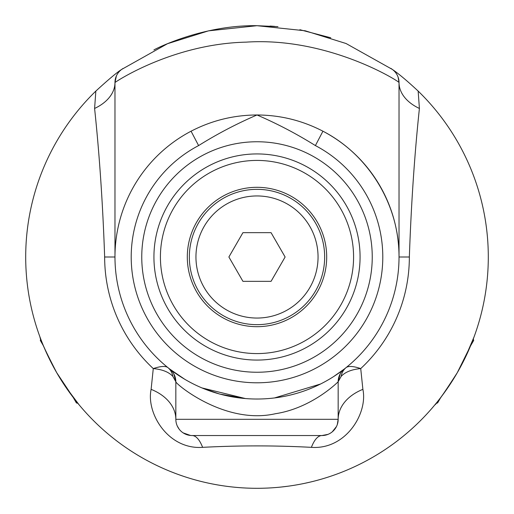 <?xml version="1.0" encoding="UTF-8"?>
<svg xmlns="http://www.w3.org/2000/svg" width="514" height="514" viewBox="0 0 514 514"><rect width="100%" height="100%" fill="white"/><g stroke="black" fill="none" stroke-linecap="round" stroke-linejoin="round"><path stroke-width="0.77" d="M159.128 466.571L157.406 465.761M160.407 467.162L158.299 466.185M157.143 465.633L158.518 466.288M155.189 464.688L155.524 464.849L155.189 464.688M161.929 467.862L161.094 467.483M156.693 465.414L155.864 465.016M160.676 467.29L160.021 466.988M158.884 466.461L160.709 467.303M155.267 464.727L156.25 465.209M157.882 465.986L157.098 465.613M156.057 465.112L155.446 464.81M195.815 480.057L194.247 479.626M193.553 479.427L192.705 479.183M192.172 479.029L191.606 478.862M192.39 479.093L192.814 479.215M193.232 479.337L193.759 479.485M194.633 479.729L195.339 479.928M197.061 480.397L195.744 480.044M194.652 479.742L193.951 479.543M193.039 479.279L192.544 479.138M201.97 481.657L201.462 481.534M200.588 481.316L199.92 481.149M202.767 481.849L203.203 481.959M197.498 480.513L197.929 480.629M198.777 480.853L197.884 480.616M196.759 480.32L196.342 480.204M195.763 480.044L195.423 479.954M195.063 479.851L194.446 479.678M201.038 481.432L201.713 481.592M195.693 480.025L196.451 480.237M197.549 480.532L198.661 480.821M199.753 481.104L196.573 480.269M195.956 480.102L195.179 479.883M194.703 479.755L194.234 479.62M203.448 482.016L202.895 481.881M203.762 482.087L202.991 481.907M195.706 480.031L199.695 481.091M191.799 478.919L192.602 479.151M193.386 479.382L194.671 479.742M230.773 486.809L230.188 486.739L230.773 486.809M222.935 485.775L223.5 485.858L222.935 485.775M241.484 487.78L238.49 487.561M237.911 487.51L237.185 487.452M236.755 487.413L236.337 487.375M237.005 487.433L237.68 487.49M238.213 487.535L240.154 487.683M244.889 487.985L241.856 487.805M243.675 487.914L243.238 487.889M242.794 487.863L242.062 487.818M239.241 487.619L236.819 487.42M235.945 487.343L234.59 487.214M234.217 487.176L233.639 487.118M243.72 487.921L246.379 488.056M246.033 488.037L245.506 488.017M240.571 487.715L238.798 487.58M237.603 487.484L240.989 487.747M242.968 487.876L243.932 487.934M244.632 487.966L245.294 488.004M245.769 488.03L246.174 488.049M233.799 487.131L234.532 487.208M235.296 487.278L236.575 487.394M291.033 485.781L290.449 485.871L291.033 485.781M283.195 486.809L283.76 486.745L283.195 486.809M316.894 480.41L314.741 480.976M314.176 481.123L313.521 481.29M313.386 481.322L312.576 481.522M311.844 481.702L311.118 481.881M318.256 480.037L317.209 480.327M311.76 481.727L312.332 481.586L311.76 481.727M321.404 479.151L322.079 478.958M322.105 478.952L321.289 479.183M314.883 480.943L315.776 480.706M316.63 480.481L318.32 480.025M319.779 479.62L316.566 480.5M315.859 480.686L314.998 480.911M314.446 481.053L313.861 481.2M322.786 478.746L322.432 478.855M321.192 479.215L320.389 479.446M315.532 480.77L319.451 479.71M320.203 479.498L320.993 479.273M311.272 481.843L312.184 481.618M313.058 481.406L314.42 481.059M175.627 473.516L171.053 471.736M251.256 488.229L250.639 488.21L251.256 488.229M243.649 487.914L246.964 488.082M247.362 488.101L249.971 488.191M239.807 487.657L238.702 487.574M326.512 477.609L324.764 478.149M310.495 482.029L304.423 483.385M323.062 478.669L320.254 479.485M342.17 472.051L339.998 472.899M338.443 473.484L336.297 474.281M288.238 486.18L280.689 487.086M280.94 487.06L279.661 487.188M280.278 487.124L278.646 487.285M278.286 487.317L277.804 487.362M279.044 487.246L278.357 487.311M279.301 487.221L280.74 487.079M278.389 487.311L279.815 487.169M280.888 487.06L283.657 486.758M279.243 487.227L278.331 487.317M276.898 487.439L276.057 487.516M279.77 487.176L283.991 486.719M220.005 485.325L216.638 484.753M215.809 484.599L214.762 484.413M215.751 484.593L217.069 484.83M222.408 485.698L217.705 484.94M215.835 484.606L216.246 484.683M216.812 484.786L219.825 485.293M213.991 484.265L217.557 484.914M216.985 484.811L220.204 485.357M213.349 484.143L213.689 484.207M212.455 483.97L212.815 484.04M213.721 484.214L213.143 484.104M333.053 475.437L331.369 476.015M337.1 473.985L338.026 473.645M337.396 473.876L337.955 473.67M306.453 482.948L307.051 482.819M303.099 483.661L304.372 483.398M275.459 487.561L272.471 487.78M271.919 487.818L271.263 487.857M270.807 487.889L270.377 487.914M273.197 487.735L276.757 487.452M273.686 487.696L275.607 487.548M277.47 487.394L277.843 487.362M277.753 487.368L277.316 487.407M276.86 487.445L276.076 487.51M269.696 487.953L268.424 488.017M267.691 488.056L267.029 488.082M278.89 487.259L277.554 487.388M276.487 487.478L273.532 487.709M267.074 488.082L267.788 488.049M268.571 488.011L269.921 487.94M257.289 488.3L255.509 488.294M261.587 488.255L262.577 488.236M261.902 488.249L262.5 488.236M219.658 485.267L220.262 485.364L219.658 485.267M178.467 474.557L177.908 474.358M180.832 475.399L178.519 474.576M183.98 476.472L184.571 476.671M181.243 475.54L184.083 476.504M185.233 476.883L184.462 476.632M178.551 474.589L177.972 474.383M176.842 473.966L175.261 473.375M175.447 473.445L175.036 473.291M175.672 473.529L176.064 473.677M176.713 473.921L177.202 474.101M176.392 473.799L175.801 473.58M185.31 476.908L185.817 477.076M185.644 477.018L186.858 477.41M184.487 476.639L183.909 476.446M178.981 474.743L183.659 476.362M184.603 476.677L185.785 477.063M186.531 477.3L187.289 477.545M257 25.7L208.523 30.846L167.48 43.716L121.709 69.39C117.012 72.345 108.396 79.567 95.861 91.068A231.3 231.3 0 0 0 92.648 419.752A231.3 231.3 0 0 0 421.351 419.752A231.3 231.3 0 0 0 418.139 91.068C407.268 80.929 398.652 73.701 392.291 69.39L346.076 43.523L305.162 30.776L257 25.7C201.218 24.8 153.011 50.134 153.93 49.935C153.011 50.134 201.218 24.8 257 25.7L277.952 26.651M270.049 26.066L274.585 26.368L270.049 26.066M330.753 37.773L299.874 29.709M64.963 385.924L79.22 404.968L77.871 403.329L76.393 402.931L73.239 397.47L56.688 372.65C45.495 350.914 39.925 339.028 39.97 336.978C39.925 339.028 45.495 350.914 56.688 372.65M49.331 358.849L43.472 345.909L40.317 340.441L40.709 338.964L39.97 336.978M464.669 358.849L474.03 336.978L473.291 338.964L473.683 340.441L470.528 345.909L457.312 372.65C444.09 393.21 436.579 403.985 434.78 404.968C436.579 403.985 444.09 393.21 457.312 372.65M449.037 385.924L440.761 397.47L437.607 402.931L436.129 403.329L434.78 404.968M257 324.662A67.662 67.662 0 0 0 324.662 257A67.662 67.662 0 0 0 257 189.338A67.662 67.662 0 0 0 189.338 257A67.662 67.662 0 0 0 257 324.662M271.058 232.656L285.116 257L271.058 281.344L242.942 281.344L228.884 257L242.942 232.656L271.058 232.656M257 318.05A61.05 61.05 0 0 0 318.05 257A61.05 61.05 0 0 0 257 195.95A61.05 61.05 0 0 0 195.95 257A61.05 61.05 0 0 0 257 318.05M257 360.07A103.07 103.07 0 0 0 360.07 257A103.07 103.07 0 0 0 257 153.93A103.07 103.07 0 0 0 153.93 257A103.07 103.07 0 0 0 257 360.07M257 353.581A96.581 96.581 0 0 1 173.359 208.71A96.581 96.581 0 0 1 340.641 208.71A96.581 96.581 0 0 1 257 353.581M187.308 257A69.692 69.692 0 0 1 257 187.308A69.692 69.692 0 0 1 326.692 257A69.692 69.692 0 0 1 257 326.692A69.692 69.692 0 0 1 187.308 257M95.848 91.068L94.595 108.454C99.433 154.052 102.787 203.57 104.65 257A152.35 152.35 0 0 0 153.275 368.583C162.289 369.425 168.81 372.027 172.845 376.389L175.839 381.741A16.23 16.23 0 0 0 169.71 369.033A16.23 16.23 -179.9 0 0 169.601 368.949L167.808 367.523C165.379 365.82 160.535 366.174 153.275 368.583L151.116 389.355C146.015 413.16 168.033 449.821 202.612 447.347C238.875 445.413 275.131 445.413 311.388 447.347C346.006 449.84 368.005 413.115 362.884 389.355A48.695 34.425 0 0 0 338.161 419.315L337.325 424.442M336.439 426.581L332.269 431.824M327.977 434.375L321.925 435.544L192.075 435.544A16.23 16.23 0 0 1 175.839 419.315A48.695 34.425 180 0 0 151.116 389.355M173.848 373.941A16.23 16.23 -179.9 0 1 175.839 381.741C175.017 383.386 224.689 425.309 275.517 413.699C311.876 408.11 338.013 381.966 338.161 381.741L338.161 419.315A16.23 16.23 0 0 1 321.925 435.544A48.695 16.152 90 0 0 311.388 447.347M340.178 373.954L338.161 381.741L341.155 376.389C345.19 372.027 351.711 369.425 360.725 368.583C353.465 366.174 348.62 365.82 346.192 367.523L344.399 368.949A16.23 16.23 179.9 0 0 344.078 369.206M346.192 367.523A16.23 14.874 -128.9 0 0 341.155 376.389M172.845 376.389A16.23 14.874 128.9 0 0 167.808 367.523M94.595 108.454A48.695 31.829 180 0 0 114.975 82.555L116.382 75.944M202.612 447.347A48.695 16.152 90 0 0 192.075 435.544M190.566 435.48L183.17 432.884M179.084 429.049L177.285 426.003M362.884 389.355L360.725 368.583A152.35 152.35 0 0 0 409.35 257C411.219 203.583 414.573 154.065 419.405 108.454A48.695 31.829 -0 0 1 399.025 82.555L398.087 77.106M419.405 108.454L418.152 91.068M104.65 257L114.975 257L114.975 82.555C114.815 82.259 172.447 43.806 246.103 42.142C328.407 36.68 399.738 81.745 399.025 82.555L399.025 257C399.397 205.214 368.975 154.92 322.933 131.205L315.397 145.584A125.795 125.795 0 0 1 354.454 336.541A125.795 125.795 0 0 1 159.546 336.541A125.795 125.795 0 0 1 198.603 145.584L191.067 131.205A142.025 142.025 0 0 0 146.972 346.802A142.025 142.025 0 0 0 367.028 346.802A142.025 142.025 0 0 0 322.933 131.205C302.264 120.488 280.284 115.078 257 114.975C233.716 115.078 211.736 120.488 191.067 131.205A142.025 142.025 0 0 0 146.972 346.802A142.025 142.025 0 0 0 367.028 346.802A142.025 142.025 0 0 0 322.933 131.205M184.674 379.229L169.71 369.033A16.23 16.23 0 0 1 175.839 381.741L175.839 419.315L338.161 419.315A16.23 16.23 0 0 1 321.925 435.544M341.919 370.87L344.072 369.213A16.23 16.23 0 0 0 338.161 381.741A16.23 16.23 0 0 1 344.399 368.949L333.586 376.608M320.563 384.009L274.489 397.945M202.6 388.192L219.748 394.071L245.429 398.556L201.938 387.916M170.198 369.418L169.601 368.949A16.23 16.23 0 0 1 169.71 369.033A16.23 16.23 0 0 0 169.601 368.949M392.452 69.512A16.23 16.23 0 0 0 392.291 69.39A16.23 16.23 0 0 1 399.025 82.555A16.23 16.23 0 0 0 392.452 69.512L390.897 68.388M121.709 69.39A16.23 16.23 0 0 0 114.975 82.555A16.23 16.23 0 0 1 121.709 69.39M372.245 257A115.245 115.245 0 0 0 257 141.755A115.245 115.245 0 0 0 141.755 257A115.245 115.245 0 0 0 257 372.245A115.245 115.245 0 0 0 372.245 257M198.603 145.584C217.383 133.858 236.845 123.656 257 114.975C277.155 123.656 296.617 133.858 315.397 145.584M409.35 257L399.025 257M344.072 369.213A16.23 16.23 0 0 1 344.399 368.949M175.839 381.741L173.822 373.954M115.913 77.106L116.37 75.969M122.93 68.516L121.555 69.506"/></g></svg>

